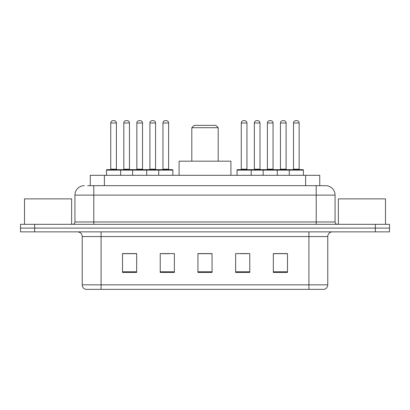 <?xml version="1.0" encoding="UTF-8"?>
<svg xmlns="http://www.w3.org/2000/svg" width="410" height="410" viewBox="0 0 410 410"><rect width="100%" height="100%" fill="white"/><g stroke="black" fill="none" stroke-linecap="round" stroke-linejoin="round"><path stroke-width="0.61" d="M87.658 185.679L93.782 185.679L87.658 185.679L90.256 185.679L90.256 175.311L319.744 175.311L319.744 185.679M84.357 185.679A9.425 9.425 0 0 0 74.933 195.104L74.933 221.964A2.357 2.357 0 0 1 72.575 224.321M325.642 185.679A9.425 9.425 0 0 1 335.067 195.104L93.782 195.104L93.782 185.679L325.499 185.679M335.067 195.104L335.067 221.964C335.211 223.399 335.995 224.183 337.425 224.321M34.64 224.321L20.5 224.321L20.5 228.093L34.64 228.093L20.5 228.093L20.5 231.86L34.64 231.86L34.64 228.093L375.36 228.093L34.64 228.093L34.64 224.321L375.36 224.321L375.36 228.093L389.5 228.093L375.36 228.093L375.36 231.86L34.64 231.86M375.36 231.86L389.5 231.86L389.5 224.321L375.36 224.321M327.764 284.832C327.636 287.092 326.503 288.599 324.371 289.357L308.914 289.357L308.914 284.832L327.764 284.832L327.764 236.575A4.715 4.715 0 0 1 332.479 231.86M308.914 289.357L85.629 289.357A4.715 4.715 0 0 1 82.236 284.832L82.236 236.575C81.954 233.71 80.386 232.142 77.521 231.86M287.471 272.44L287.471 253.585L273.332 253.585L273.332 272.44L287.471 272.44M249.772 272.44L249.772 253.585L235.632 253.585L235.632 272.44L249.772 272.44M136.668 272.44L136.668 253.585L122.528 253.585L122.528 272.44L136.668 272.44M174.368 272.44L174.368 253.585L160.228 253.585L160.228 272.44L174.368 272.44M212.067 272.44L212.067 253.585L197.933 253.585L197.933 272.44L212.067 272.44M273.332 253.682L286.81 253.682M279.743 253.682L273.757 253.682M162.257 253.682L169.325 253.682M136.151 253.682L130.165 253.682M123.092 253.682L136.668 253.682M240.583 253.682L247.65 253.682M212.067 253.682L197.933 253.682M71.632 224.321L71.632 198.876L24.508 198.876L24.508 224.321M191.803 127.715L218.197 127.715L215.839 125.357L194.161 125.357L191.803 127.715L191.803 161.171M218.197 127.715L218.197 161.171M230.917 175.311L230.917 161.171L179.083 161.171L179.083 175.311M385.492 224.321L385.492 198.876L338.368 198.876L338.368 224.321M158.721 175.311L158.721 170.124A0.471 0.471 0 0 1 159.193 169.653L172.39 169.653A0.471 0.471 0 0 1 172.861 170.124L106.508 170.124A0.471 0.471 0 0 1 106.979 169.653L120.171 169.653A0.471 0.471 0 0 1 120.642 170.124L120.642 175.311M116.404 169.181A0.471 0.471 0 0 0 116.876 169.653L110.275 169.653A0.471 0.471 0 0 0 110.746 169.181L116.404 169.181L116.404 123A2.357 2.357 0 0 0 114.047 120.642L113.104 120.642L114.047 120.642M116.404 123L110.746 123A2.357 2.357 0 0 1 113.104 120.642M110.746 123L110.746 169.181M106.508 170.124L106.508 175.311M132.614 175.311L132.614 170.124A0.471 0.471 0 0 1 133.086 169.653L146.283 169.653L133.086 169.653M146.749 175.311L146.749 170.124A0.471 0.471 0 0 0 146.283 169.653M142.511 169.181A0.471 0.471 0 0 0 142.982 169.653L136.381 169.653A0.471 0.471 0 0 0 136.853 169.181L142.511 169.181L142.511 123A2.357 2.357 0 0 0 140.153 120.642L139.21 120.642L140.153 120.642M142.511 123L136.853 123A2.357 2.357 0 0 1 139.21 120.642M136.853 123L136.853 169.181M172.39 169.653L159.193 169.653M168.618 169.181A0.471 0.471 0 0 0 169.089 169.653L162.493 169.653A0.471 0.471 0 0 0 162.965 169.181L168.618 169.181L168.618 123A2.357 2.357 0 0 0 166.26 120.642L165.317 120.642L166.26 120.642M168.618 123L162.965 123A2.357 2.357 0 0 1 165.317 120.642M162.965 123L162.965 169.181M172.861 170.124L172.861 175.311M289.26 175.311L289.26 170.124A0.471 0.471 0 0 1 289.732 169.653L302.928 169.653A0.471 0.471 0 0 1 303.4 170.124L237.047 170.124A0.471 0.471 0 0 1 237.518 169.653L250.715 169.653L237.518 169.653M251.181 175.311L251.181 170.124A0.471 0.471 0 0 0 250.715 169.653M246.943 169.181A0.471 0.471 0 0 0 247.414 169.653L240.819 169.653A0.471 0.471 0 0 0 241.285 169.181L246.943 169.181L246.943 123A2.357 2.357 0 0 0 244.585 120.642L243.642 120.642L244.585 120.642M246.943 123L241.285 123A2.357 2.357 0 0 1 243.642 120.642M241.285 123L241.285 169.181M237.047 170.124L237.047 175.311M263.153 175.311L263.153 170.124A0.471 0.471 0 0 1 263.625 169.653L276.822 169.653L263.625 169.653M277.293 175.311L277.293 170.124A0.471 0.471 0 0 0 276.822 169.653M273.05 169.181A0.471 0.471 0 0 0 273.521 169.653L266.925 169.653A0.471 0.471 0 0 0 267.397 169.181L273.05 169.181L273.05 123A2.357 2.357 0 0 0 270.692 120.642L269.749 120.642L270.692 120.642M273.05 123L267.397 123A2.357 2.357 0 0 1 269.749 120.642M267.397 123L267.397 169.181M302.928 169.653L289.732 169.653M299.156 169.181A0.471 0.471 0 0 0 299.628 169.653L293.032 169.653A0.471 0.471 0 0 0 293.504 169.181L299.156 169.181L299.156 123A2.357 2.357 0 0 0 296.804 120.642L295.861 120.642L296.804 120.642M299.156 123L293.504 123A2.357 2.357 0 0 1 295.861 120.642M293.504 123L293.504 169.181M303.4 170.124L303.4 175.311M133.224 169.653L120.033 169.653M123.799 123A2.357 2.357 0 0 1 126.157 120.642L127.1 120.642A2.357 2.357 0 0 1 129.457 123L123.799 123L123.799 169.181A0.471 0.471 0 0 1 123.328 169.653M129.457 123L129.457 169.181A0.471 0.471 0 0 0 129.929 169.653M159.336 169.653L146.139 169.653M149.911 123A2.357 2.357 0 0 1 152.264 120.642L153.207 120.642A2.357 2.357 0 0 1 155.564 123L149.911 123L149.911 169.181A0.471 0.471 0 0 1 149.44 169.653M155.564 123L155.564 169.181A0.471 0.471 0 0 0 156.036 169.653M263.768 169.653L250.571 169.653M254.343 123A2.357 2.357 0 0 1 256.696 120.642L257.639 120.642A2.357 2.357 0 0 1 259.996 123L254.343 123L254.343 169.181A0.471 0.471 0 0 1 253.872 169.653M259.996 123L259.996 169.181A0.471 0.471 0 0 0 260.468 169.653M289.875 169.653L276.678 169.653M280.45 123A2.357 2.357 0 0 1 282.808 120.642L283.751 120.642A2.357 2.357 0 0 1 286.103 123L280.45 123L280.45 169.181A0.471 0.471 0 0 1 279.979 169.653M286.103 123L286.103 169.181A0.471 0.471 0 0 0 286.575 169.653M104.391 185.679L104.391 175.311M305.609 185.679L305.609 175.311M93.782 224.321L93.782 195.104L74.933 195.104M74.933 221.964L335.067 221.964M316.218 185.679L316.218 224.321M308.914 231.86L308.914 236.575L82.236 236.575M327.764 236.575L308.914 236.575L308.914 284.832L101.085 284.832L101.085 289.357M82.236 284.832L101.085 284.832L101.085 231.86M212.067 271.784L197.933 271.784M174.368 271.784L160.228 271.784M136.668 271.784L122.528 271.784M249.772 271.784L235.632 271.784M287.471 271.784L273.332 271.784M123.799 169.181L129.457 169.181M149.911 169.181L155.564 169.181M254.343 169.181L259.996 169.181M280.45 169.181L286.103 169.181"/></g></svg>
